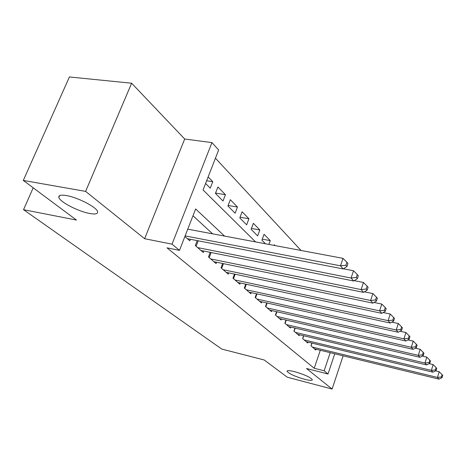 <?xml version="1.0" encoding="UTF-8"?>
<svg xmlns="http://www.w3.org/2000/svg" width="466" height="466" viewBox="0 0 466 466"><rect width="100%" height="100%" fill="white"/><g stroke="black" fill="none" stroke-linecap="round" stroke-linejoin="round"><path stroke-width="0.7" d="M294.693 371.687C304.566 374.594 310.449 377.274 312.36 379.732C312.191 380.705 309.581 380.553 304.537 379.283C294.821 376.412 288.984 373.749 287.039 371.286C287.138 370.313 289.689 370.447 294.693 371.687M66.457 195.569C77.962 197.433 97.161 207.492 97.621 211.762C97.936 213.9 95.285 214.476 89.676 213.48C78.375 211.529 59.683 201.86 58.85 197.398C58.431 195.271 60.964 194.66 66.457 195.569M334.763 353.787L328.006 374.006L306.482 368.495L332.107 389.046L287.341 377.233L264.205 359.985L221.752 349.063L23.533 209.688L76.471 220.063L23.3 180.435L69.417 76.954L131.633 83.222L85.616 191.386L144.617 238.703L172.024 244.167L211.954 142.613L218.653 149.988L203.054 189.959L255.572 241.912M144.617 238.703L184.693 139.008L131.633 83.222M184.693 139.008L211.954 142.613M301.053 250.469L215.443 158.201M332.107 389.046L343.122 355.82M23.3 180.435L85.616 191.386M311.888 343.093L310.944 345.842L315.785 350.042L316.059 349.232M303.605 335.736L302.609 338.619L307.653 342.988L307.944 342.143M294.978 328.058L293.924 331.081L299.178 335.642L299.487 334.757M285.978 320.049L284.86 323.223L290.347 327.982L290.668 327.05M276.583 311.684L275.394 315.022L281.126 319.985L281.47 319.012M266.768 302.929L265.504 306.442L271.492 311.632L271.859 310.612M256.504 293.761L255.158 297.471L261.42 302.9L261.81 301.822M245.757 284.155L244.318 288.07L250.883 293.761L251.296 292.625M234.491 274.078L232.953 278.214L239.839 284.184L240.281 282.984M222.672 263.488L221.024 267.874L228.253 274.136L228.724 272.866M210.259 252.345L208.488 256.999L216.084 263.587L216.597 262.241M197.205 240.613L195.295 245.559L203.293 252.496L203.84 251.063M206.642 180.756L212.77 181.717L208.127 176.952M215.56 193.081L225.433 194.689L217.913 186.983L215.438 193.39L223.01 201.015L225.433 194.689M228.124 205.448L237.468 207.026L230.315 199.698L227.926 205.966L235.126 213.218L237.468 207.026M240.072 217.22L248.92 218.764L242.116 211.791L239.804 217.931L246.654 224.828L248.92 218.764M251.442 228.439L259.836 229.954L253.347 223.307L251.116 229.319L257.646 235.895L259.836 229.954M262.271 239.145L270.251 240.631L264.059 234.281L261.898 240.176L265.469 243.776M275.086 245.582L274.282 244.761L274.055 245.39M205.588 183.47L210.265 188.177L212.77 181.717M268.87 244.417L270.251 240.631M224.56 236.081L195.644 208.943L179.474 250.37L167.014 247.848L314.212 368.257L320.305 350.269M212.607 233.833L192.982 215.77M184.88 236.53L189.825 240.817L190.413 239.297M33.197 187.815L23.533 209.688M328.006 374.006L324.138 370.785L330.213 352.68M314.212 368.257L324.138 370.785M179.474 250.37L172.024 244.167M185.119 235.901L340.471 265.818L343.18 268.94L187.39 238.709M187.751 229.161L343.011 258.362L340.471 265.818L345.877 265.259L346.949 266.511L347.956 263.535L346.89 262.271L345.877 265.259M346.89 262.271L343.011 258.362M343.18 268.94L346.949 266.511M197.654 247.609L351.084 278.033L353.647 280.981L200.986 250.492M343.401 268.795L353.537 270.763L351.084 278.033L356.333 277.48L357.346 278.668L358.319 275.761L357.311 274.573L356.333 277.48M357.311 274.573L353.537 270.763M353.647 280.981L357.346 278.668M210.725 258.945L361.115 289.578L363.538 292.363L213.894 261.688M354.207 280.631L363.474 282.478L361.115 289.578L366.212 289.031L367.167 290.149L368.105 287.318L367.15 286.188L366.212 289.031M367.15 286.188L363.474 282.478M363.538 292.363L367.167 290.149M223.156 269.721L370.604 300.494L372.899 303.133L226.167 272.33M364.406 291.832L372.882 293.568L370.604 300.494L375.555 299.953L376.464 301.013L377.367 298.252L376.464 297.18L375.555 299.953M376.464 297.18L372.882 293.568M372.899 303.133L376.464 301.013M234.981 279.973L379.598 310.839L381.77 313.338L237.852 282.46M374.047 302.451L381.794 304.071L379.598 310.839L384.409 310.309L385.271 311.311L386.145 308.608L385.289 307.601L384.409 310.309M385.289 307.601L381.794 304.071M381.77 313.338L385.271 311.311M246.252 289.747L388.126 320.655L390.193 323.031L248.984 292.118M383.174 312.529L390.252 314.043L388.126 320.655L392.815 320.13L393.63 321.086L394.475 318.447L393.659 317.486L392.815 320.13M393.659 317.486L390.252 314.043M390.193 323.031L393.63 321.086M257.005 299.067L396.228 329.98L398.197 332.241L259.614 301.333M391.824 322.105L398.29 323.515L396.228 329.98L400.795 329.462L401.575 330.371L402.391 327.79L401.616 326.876L400.795 329.462M401.616 326.876L398.29 323.515M398.197 332.241L401.575 330.371M267.268 307.974L403.94 338.852L405.81 341.001L269.762 310.135M400.044 331.215L405.938 332.526L403.94 338.852L408.391 338.345L409.131 339.207L409.923 336.679L409.189 335.811L408.391 338.345M409.189 335.811L405.938 332.526M405.81 341.001L409.131 339.207M277.084 316.484L411.286 347.298L413.068 349.349L279.472 318.552M407.849 339.9L413.22 341.112L411.286 347.298L415.625 346.797L416.33 347.624L417.099 345.155L416.4 344.322L415.625 346.797M416.4 344.322L413.22 341.112M413.068 349.349L416.33 347.624M286.474 324.627L418.287 355.36L419.988 357.317L288.763 326.608M415.282 348.178L420.169 349.302L418.287 355.36L422.522 354.865L423.198 355.651L423.943 353.234L423.274 352.442L422.522 354.865M423.274 352.442L420.169 349.302M419.988 357.317L423.198 355.651M295.473 332.427L424.975 363.049L426.6 364.919L297.663 334.326M422.365 356.082L426.798 357.113L424.975 363.049L429.11 362.565L429.751 363.317L430.479 360.946L429.838 360.189L429.11 362.565M429.838 360.189L426.798 357.113M426.6 364.919L429.751 363.317M304.094 339.9L431.365 370.4L432.914 372.188L306.197 341.724M429.122 363.637L433.135 364.587L431.365 370.4L435.407 369.922L436.019 370.639L436.724 368.321L436.112 367.598L435.407 369.922M436.112 367.598L433.135 364.587M432.914 372.188L436.019 370.639M312.371 347.077L437.475 377.437L438.96 379.143L314.387 348.824M435.57 370.866L439.199 371.734L437.475 377.437L441.424 376.959L442.013 377.646L442.7 375.375L442.112 374.681L441.424 376.959M442.112 374.681L439.199 371.734M438.96 379.143L442.013 377.646M196.104 246.264L198.213 240.805M209.199 257.622L211.139 252.525M221.647 268.416L223.441 263.645M233.495 278.685L235.155 274.218M244.784 288.477L246.328 284.277M255.554 297.815L256.987 293.871M265.841 306.733L267.175 303.017M275.674 315.261L276.921 311.76M285.087 323.421L286.246 320.113M294.098 331.239L295.188 328.111M302.743 338.73L303.762 335.77M311.038 345.923L311.993 343.116M58.85 197.398L59.619 195.627M287.039 371.286L287.155 370.942"/></g></svg>
